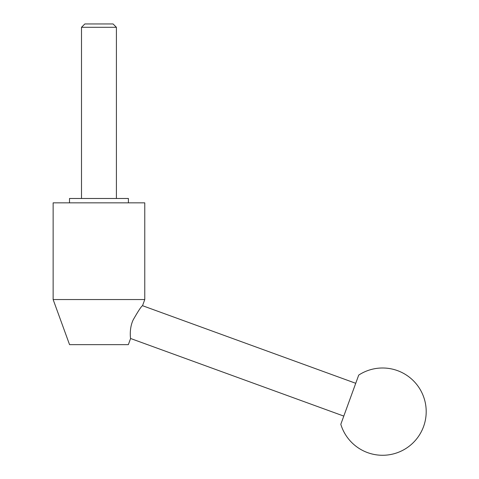 <?xml version="1.0" encoding="UTF-8"?>
<svg xmlns="http://www.w3.org/2000/svg" width="479" height="479" viewBox="0 0 479 479"><rect width="100%" height="100%" fill="white"/><g stroke="black" fill="none" stroke-linecap="round" stroke-linejoin="round"><path stroke-width="0.72" d="M128.354 344.646L130.593 338.497C130.545 338.731 129.013 328.576 133.204 319.834C138.275 310.943 141.383 306.231 142.532 305.698L144.766 299.549L53.139 299.549L69.557 344.646L128.354 344.646M53.139 299.549L53.139 202.845L144.766 202.845L144.766 299.549M69.503 202.845L69.503 198.48L128.408 198.48L128.408 202.845M116.409 27.297L81.502 27.297L84.849 23.95L113.062 23.95L116.409 27.297L116.409 198.48M81.502 198.48L81.502 27.297M142.532 305.698L355.735 383.296L343.796 416.095L130.593 338.497M355.735 383.296L358.717 375.093A43.631 43.631 0 0 1 423.568 426.555A43.631 43.631 0 0 1 340.809 424.298L343.796 416.095M358.717 375.093L340.809 424.298"/></g></svg>

